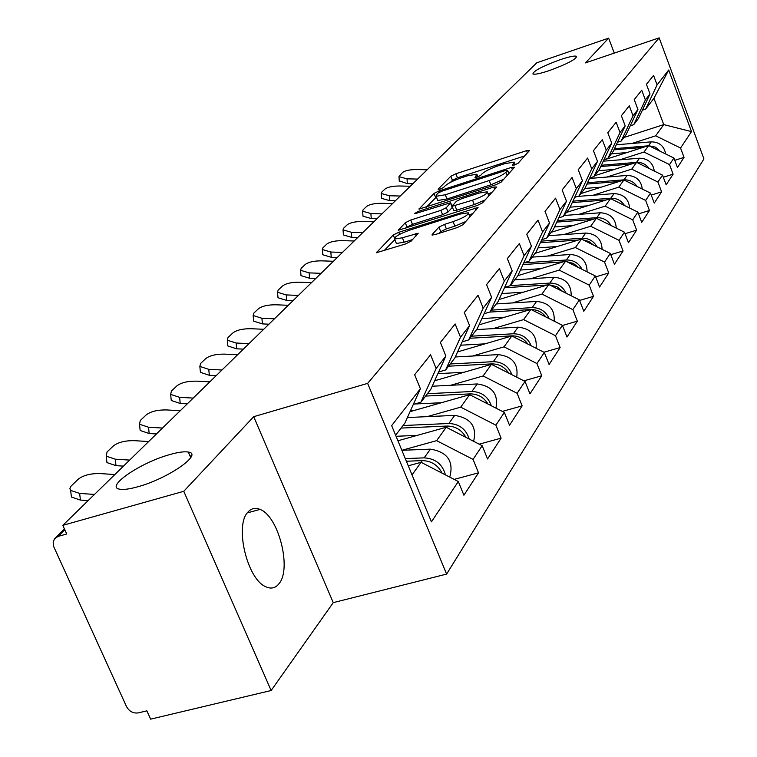 <?xml version="1.0" encoding="UTF-8"?>
<svg xmlns="http://www.w3.org/2000/svg" width="757" height="757" viewBox="0 0 757 757"><rect width="100%" height="100%" fill="white"/><g stroke="black" fill="none" stroke-linecap="round" stroke-linejoin="round"><path stroke-width="1.14" d="M549.308 70.59C540.101 73.647 534.631 74.763 532.9 73.931C533.496 70.921 542.542 66.19 560.029 59.746C569.33 56.633 574.866 55.507 576.626 56.359C575.982 59.368 566.879 64.108 549.308 70.59M137.906 486.742C129.967 488.975 124.053 489.807 120.155 489.249C104.012 487.527 140.064 462.678 169.663 454.616C178.113 452.203 184.33 451.352 188.313 452.052C203.557 453.822 168.054 478.604 137.906 486.742M514.533 164.969L518.148 163.19L529.531 150.501L526.588 150.643L455.875 173.769L450.831 176.239L438.095 189.231L440.006 189.203L443.621 187.433L445.286 185.73C448.381 183.09 453.85 180.403 461.704 177.687L467.618 175.756L476.882 174.195L474.961 177.517L477.005 177.176L480.619 175.397L482.2 173.713C485.19 171.091 490.659 168.404 498.608 165.651L504.616 163.701L514.192 162.093L512.413 165.329L514.533 164.969M247.936 512.092C251.286 508.326 255.317 507.427 260.03 509.414C278.51 516.009 292.022 568.876 278.954 583.77C275.378 588.246 270.911 589.201 265.556 586.637C247.037 578.916 234.452 525.32 247.936 512.092L248.145 512.669M432.133 234.49L432.058 235.049L435.133 234.575L457.237 227.573L462.953 224.725L478.064 207.446L398.797 232.267L393.243 235.011L376.361 252.734L405.43 243.991L411.146 241.142L418.214 233.222L402.374 237.783L394.558 239.023C394.208 236.922 399.27 233.951 409.745 230.128L459.991 214.089L468.271 212.802C468.574 214.912 463.511 217.865 453.083 221.64L444.567 224.356L438.937 227.157L432.133 234.49L432.389 235.124M253.718 416.681L183.762 491.293L62.793 525.349L536.798 62.774L608.647 38.143L585.435 62.897L659.158 37.85L367.637 383.383L253.718 416.681L333.25 602.638L446.611 574.09L367.637 383.383M495.826 184.774L501.153 182.134L514.495 167.269L511.514 167.363L439.202 190.859L434.007 193.404L419 209.112L495.826 184.774M496.781 187.007L482.625 202.781L477.118 205.525L398.314 230.27L405.269 222.738L410.72 220.05L440.886 210.361L446.318 207.673L450.633 202.715L416.549 213.219L414.543 213.55L418.375 211.345L493.772 187.045L496.781 187.007M446.611 574.09L703.925 158.913L659.158 37.85M454.162 479.389L478.509 472.832L473.059 459.395L436.628 440.65L401.853 450.301L430.421 449.147C447.132 451.948 453.68 460.899 450.055 476.021L449.507 476.986M478.509 472.832L463.909 495.239L458.307 481.528L431.433 521.847L391.653 425.623L420.381 388.748L414.647 374.724L430.553 354.787L436.136 368.517L445.873 356.017L440.394 342.467L455.156 323.968L460.502 337.243L469.558 325.614L464.306 312.509L478.046 295.287L483.174 308.146L491.615 297.312L486.562 284.613L499.383 268.555L504.313 281.008L512.196 270.892L507.341 258.582L519.33 243.565L524.071 255.639L531.452 246.167L526.787 234.225L538.019 220.145L542.589 231.879L549.516 222.984L545.012 211.392L555.562 198.173L559.962 209.566L566.473 201.211L562.129 189.941L572.055 177.507L576.314 188.578L582.445 180.715L578.244 169.748L587.602 158.024L591.719 168.811L597.51 161.383L593.441 150.709L602.279 139.638L606.262 150.141L611.732 143.13L607.795 132.73L616.151 122.265L620.011 132.494L625.187 125.851L621.374 115.726L629.285 105.81L633.032 115.783L637.933 109.491L634.234 99.612L641.737 90.206L645.371 99.933L650.026 93.963L646.431 84.32L653.565 75.388L657.095 84.888L668.696 70.004L691.491 131.623L680.562 148.022L655.676 135.815L631.887 143.48M674.771 160.323L684.044 157.38L680.562 148.022M684.044 157.38L677.449 167.505L673.91 158.014L669.529 164.591L644.018 152.053L619.623 159.85M663.321 177.252L673.105 174.176L669.529 164.591M673.105 174.176L666.16 184.831L662.517 175.104L657.899 182.03L631.735 169.133L606.726 177.072M651.257 195.069L661.59 191.852L657.899 182.03M661.59 191.852L654.266 203.084L650.518 193.111L645.645 200.416L618.791 187.149L593.128 195.23M638.511 213.862L649.449 210.484L645.645 200.416M649.449 210.484L641.728 222.34L637.848 212.111L632.71 219.833L605.136 206.159L578.774 214.382M625.045 233.705L636.628 230.156L632.71 219.833M636.628 230.156L628.471 242.685L624.468 232.191L619.037 240.357L590.687 226.258L563.605 234.632M610.785 254.674L623.077 250.955L619.037 240.357M623.077 250.955L614.438 264.212L610.312 253.434L604.55 262.083L575.396 247.539L547.538 256.065M595.664 276.892L608.732 272.974L604.55 262.083M608.732 272.974L599.572 287.026L595.305 275.955L589.183 285.134L559.177 270.107L530.506 278.794M579.588 300.453L593.516 296.328L589.183 285.134M593.516 296.328L583.789 311.259L579.37 299.876L572.86 309.632L541.946 294.085L512.404 302.932M562.479 325.491L577.345 321.148L572.86 309.632M577.345 321.148L566.993 337.035L562.413 325.321L555.487 335.711L523.598 319.615L493.138 328.623M543.933 352.232L560.133 347.567L555.487 335.711M560.133 347.567L549.09 364.505L544.34 352.44L536.94 363.54L504.03 346.848L472.586 356.017M523.891 380.828L541.766 375.746L536.94 363.54M541.766 375.746L529.976 393.848L525.027 381.405L517.116 393.28L483.108 375.964L450.623 385.294M502.364 411.401L522.141 405.875L517.116 393.28M522.141 405.875L509.508 425.264L504.361 412.423L495.873 425.16L460.701 407.152L427.09 416.653M479.181 444.179L501.106 438.152L495.873 425.16M501.106 438.152L487.546 458.969L482.181 445.712L473.059 459.395M413.331 404.38L420.892 402.222L436.136 368.517M445.873 356.017L430.78 389.325L420.892 402.222M436.628 440.65L446.252 427.26L397.917 440.773M482.181 445.712L446.252 427.26M438.634 371.999L445.627 369.965L460.502 337.243M469.558 325.614L454.825 357.976L445.627 369.965M460.701 407.152L469.652 394.69L410.057 411.647M504.361 412.423L469.652 394.69M462.167 341.861L468.649 339.94L483.174 308.146M491.615 297.312L477.222 328.765L468.649 339.94M483.108 375.964L491.463 364.344L434.66 380.762M525.027 381.405L491.463 364.344M484.102 313.739L490.129 311.931L504.313 281.008M512.196 270.892L498.144 301.485L490.129 311.931M504.03 346.848L511.836 335.985L457.588 351.901M544.34 352.44L511.836 335.985M504.597 287.433L510.218 285.73L524.071 255.639M531.452 246.167L517.722 275.945L510.218 285.73M523.598 319.615L530.912 309.443L479.001 324.867M562.413 325.321L530.912 309.443M523.787 262.793L529.048 261.174L542.589 231.879M549.516 222.984L536.088 251.996L529.048 261.174M541.946 294.085L548.816 284.537L499.052 299.507M579.37 299.876L548.816 284.537M541.804 239.647L546.734 238.114L559.962 209.566M566.473 201.211L553.358 229.475L546.734 238.114M559.177 270.107L565.64 261.118L517.854 275.652M595.305 275.955L565.64 261.118M558.751 217.865L563.369 216.417L576.314 188.578M582.445 180.715L569.614 208.279L563.369 216.417M575.396 247.539L581.48 239.07L535.057 253.34M610.312 253.434L581.48 239.07M574.705 197.331L579.058 195.959L591.719 168.811M597.51 161.383L584.943 188.275L579.058 195.959M590.687 226.258L596.431 218.262L551.181 232.304M624.468 232.191L596.431 218.262M589.769 177.952L593.867 176.646L606.262 150.141M611.732 143.13L599.43 169.388L593.867 176.646M605.136 206.159L610.568 198.599L566.435 212.424M637.848 212.111L610.568 198.599M604.01 159.623L607.871 158.383L620.011 132.494M625.187 125.851L613.142 151.504L607.871 158.383M618.791 187.149L623.938 179.986L580.874 193.593M650.518 193.111L623.938 179.986M617.485 142.259L621.137 141.076L633.032 115.783M637.933 109.491L626.143 134.557L621.137 141.076M631.735 169.133L636.618 162.348L594.567 175.738M662.517 175.104L636.618 162.348M630.269 125.794L633.723 124.668L645.371 99.933M650.026 93.963L638.473 118.471L633.723 124.668M644.018 152.053L648.645 145.599L603.84 159.973M673.91 158.014L648.645 145.599M642.4 110.153L645.683 109.074L657.095 84.888M655.676 135.815L663.738 124.602L653.934 98.306L645.683 109.074M623.882 137.509L663.738 124.602L691.491 131.623M653.934 98.306L668.696 70.004M614.258 53.104L608.647 38.143M183.762 491.293L271.138 690.516L150.634 719.15L146.867 710.842L138.285 712.895C133.194 713.567 129.258 711.438 126.485 706.527L53.709 546.592L53.17 542.003L54.618 538.662L58.109 536.401L66.72 533.997L62.793 525.349M271.138 690.516L333.25 602.638M420.381 388.748L404.91 423.068L395.608 435.199M412.026 474.885L421.072 462.3L408.269 465.81M458.307 481.528L421.072 462.3M524.677 155.914L457.483 177.829L452.44 180.298L450.424 182.371M436.401 197.009L426.305 207.2M509.575 172.747L508.704 173.031M507.55 170.486L505.477 170.543L441.861 191.199L438.208 192.988L436.42 194.823L436.117 196.29L445.286 194.757L489.154 180.554C497.349 177.725 502.932 174.971 505.922 172.284L507.55 170.486L508.78 173.637M437.527 199.829L437.792 200.491L446.971 198.977L445.286 194.757M503.698 179.295L490.829 184.812L446.971 198.977M405.771 228.34L407.011 227.062L405.269 222.738M452.44 207.248L448.049 212.026L442.618 214.714L412.461 224.365L407.011 227.062M452.355 207.03L452.052 206.292L472.557 200.189C482.54 196.574 487.432 193.764 487.243 191.776L479.067 193.082L461.713 198.665L456.339 201.324L452.061 206.292L453.793 210.645L456.793 210.172L455.052 205.809M451.721 205.45L452.8 205.1M488.028 193.783L491.785 192.571M456.793 210.172L474.289 204.57L485.199 199.914M465.829 221.508L454.881 226.154L446.365 228.851L440.735 231.661L439.249 233.27M396.062 242.732L396.356 243.461L404.181 242.231L402.374 237.783M412.66 239.543L404.181 242.231M394.804 239.628L383.96 250.794M472.917 213.606L469.075 214.827M660.473 151.409L655.42 147.142L648.986 145.77M665.64 153.945C664.192 146.063 659.413 142.032 651.275 141.843L616.293 144.795M647.869 145.855L614.485 148.656M655.95 149.186L653.054 147.766M642.93 147.435L613.918 149.867M626.995 152.554L611.344 153.851M604.739 159.386L605.997 159.282M412.849 183.743L407.332 183.601L399.261 180.895M427.156 169.767L416.7 169.54C409.963 169.577 405.26 170.524 402.62 172.397L398.986 176.646L407.029 178.832L417.618 179.078M649.109 168.499C646.014 164.25 641.86 162.206 636.665 162.376M654.266 171.035C652.96 162.755 648.039 158.478 639.514 158.213L603.272 161.194M636.505 162.386L601.37 165.253M645.059 166.502L640.223 164.127M631.291 164.042L600.774 166.531M614.485 169.398L598.427 170.694M637.129 186.506C633.931 181.86 629.54 179.636 623.976 179.835L587.536 182.73M642.277 189.042C641.141 180.327 636.088 175.794 627.127 175.444L589.533 178.444M633.335 184.623L626.966 181.481M619.065 181.529L586.912 184.074M601.313 187.14L584.83 188.427M624.497 205.497C621.232 200.482 616.652 198.06 610.748 198.239L572.935 201.144M629.625 208.043C628.679 198.864 623.503 194.047 614.078 193.603L577.572 196.432M620.854 203.699L613.085 199.848M606.196 199.962L572.273 202.564M587.423 205.847L570.135 207.163M611.136 225.567C607.833 220.155 603.045 217.524 596.781 217.675L557.483 220.58M616.264 228.112C615.545 218.451 610.227 213.332 600.301 212.774L564.088 215.48M607.616 223.817L598.484 219.284M592.646 219.435L556.792 222.085M572.756 225.614L554.531 226.949M597.008 246.801C593.658 240.963 588.662 238.105 582.01 238.218L541.113 241.133M602.108 249.346C601.664 239.174 596.204 233.733 585.738 233.042L548.579 235.711M593.564 245.088L588.795 241.464L583.079 239.865M578.357 240.026L540.384 242.723M557.237 246.517L538 247.87M395.372 200.785L389.741 200.643L381.594 198.362L381.556 197.785M410.266 186.26L399.573 185.995C392.675 186.023 387.849 187.017 385.086 188.976L381.736 192.155L381.263 193.499L389.42 195.751L400.245 196.035M377.005 218.716L371.242 218.546L362.991 216.19L362.944 215.537M392.514 203.586L381.575 203.292C374.516 203.302 369.539 204.343 366.662 206.406L363.133 209.736L362.641 211.212L370.892 213.55L381.973 213.862M357.664 237.584L351.768 237.395L343.404 234.954L343.356 234.206M373.835 221.81L362.641 221.479C355.412 221.489 350.292 222.567 347.274 224.734L343.564 228.254L343.035 229.863L351.399 232.285L362.735 232.636M337.281 257.475L331.244 257.266L322.775 254.74L322.709 253.888M354.162 241.01L342.703 240.641C335.294 240.631 330.005 241.767 326.854 244.047L322.936 247.757L322.378 249.526L330.847 252.034L342.457 252.431M315.764 278.481L309.575 278.245L301.002 275.633L300.926 274.659M333.411 261.26L321.668 260.853C314.07 260.824 308.619 262.017 305.308 264.43L301.172 268.338L300.576 270.296L309.149 272.88L321.053 273.324M582.029 269.322C578.66 263.029 573.437 259.916 566.368 259.992L523.74 262.887M587.101 271.858C586.978 261.137 581.385 255.346 570.314 254.494L532.152 257.125M578.641 267.618L573.304 263.398L566.785 261.695M563.255 261.846L522.964 264.581M540.801 268.678L520.447 270.041M293.016 300.68L286.666 300.425L277.999 297.728L277.904 296.612M311.487 282.654L299.45 282.2C291.653 282.162 286.014 283.411 282.541 285.957L278.169 290.092L277.535 292.259L286.203 294.927L298.409 295.41M566.122 293.224C562.735 286.439 557.284 283.061 549.771 283.08L510.284 285.644M571.166 295.76C571.412 284.452 565.678 278.283 553.963 277.251L514.751 279.825M562.773 291.54L556.868 286.666L549.516 284.887M547.283 284.992L504.446 287.755M523.361 292.193L501.777 293.565M268.924 324.195L262.405 323.901L253.652 321.138L253.538 319.842M288.285 305.289L275.945 304.787C267.94 304.73 262.111 306.046 258.459 308.742L253.822 313.124L253.15 315.518L261.913 318.262L274.441 318.811M549.213 318.659C545.825 311.354 540.129 307.673 532.124 307.626L491.52 310.124M554.19 321.176C554.881 309.253 549.014 302.677 536.581 301.428L496.261 303.935M545.882 316.984C542.126 312.045 537.215 309.575 531.159 309.566M530.354 309.604L489.58 312.092M504.815 317.192L481.887 318.574M243.366 349.128L236.676 348.816L227.838 345.968L227.696 344.482M263.701 329.286L251.04 328.718C242.808 328.642 236.771 330.033 232.929 332.891L228.008 337.537L227.299 340.205L236.146 343.025L249.006 343.631M531.187 345.779C527.818 337.896 521.876 333.894 513.341 333.771L471.535 336.184M536.079 348.258C537.3 335.701 531.3 328.67 518.091 327.166L476.588 329.598M527.875 344.104C523.882 338.502 518.545 335.748 511.846 335.853L469.946 338.256M485.067 343.839L460.635 345.211M457.711 351.645L458.628 351.598M216.209 375.633L209.339 375.283L200.425 372.368L200.255 370.637M237.603 354.759L224.592 354.125C216.133 354.03 209.878 355.497 205.819 358.525L200.586 363.464L199.848 366.445L208.762 369.331L221.981 370.003M511.931 374.753C508.619 366.246 502.402 361.884 493.29 361.676L450.216 363.985M516.709 377.175C518.564 363.937 512.442 356.424 498.361 354.617L455.279 356.963M508.628 373.069C504.55 366.899 498.901 363.843 491.69 363.899L448.523 366.199M463.984 372.283L437.887 373.646M434.897 380.251L436.761 380.156M187.301 403.85L180.232 403.453L171.262 400.491L171.054 398.466M209.84 381.85L196.47 381.15C187.764 381.026 181.264 382.578 176.977 385.805L171.413 391.066L170.637 394.397L179.617 397.34L193.196 398.087M491.331 405.771C488.095 396.592 481.594 391.833 471.848 391.511L427.431 393.697M495.939 408.127C498.551 394.179 492.324 386.127 477.27 383.95L432.19 386.221M488.028 404.077C483.865 397.302 477.904 393.905 470.135 393.886L425.614 396.072M441.426 402.724L414.666 404.001M410.417 410.843L413.379 410.701M156.453 433.95L149.176 433.515L140.168 430.496L139.913 428.14M180.261 410.72L166.502 409.934C157.541 409.792 150.785 411.43 146.243 414.874L140.3 420.485L139.496 424.242L148.514 427.222L162.49 428.055M469.217 439.06C466.104 429.153 459.31 423.958 448.854 423.494L403.017 425.538M473.608 441.312C477.118 426.645 470.816 418.006 454.683 415.385L407.398 417.552M465.915 437.366C461.694 429.919 455.402 426.144 447.018 426.049L401.068 428.084M417.249 435.37L396.062 436.287M123.476 466.132L115.991 465.64L106.964 462.612L106.652 459.84M148.665 441.549L134.509 440.678C125.265 440.498 118.234 442.249 113.408 445.92L107.059 451.929L106.235 456.159L115.263 459.177L129.665 460.095M188.607 452.743L189.25 452.298M445.438 474.876C442.485 464.173 435.389 458.505 424.147 457.862L405.298 458.61M442.135 473.182C437.877 465.006 431.225 460.814 422.169 460.616L406.377 461.24M88.134 500.614L80.422 500.074L71.423 497.037L71.026 493.782M114.846 474.544L100.265 473.579C90.736 473.362 83.402 475.226 78.264 479.162L70.524 486.666L69.89 488.776L70.628 490.394L79.636 493.413L94.474 494.435M190.196 456.367L191.587 455.402M416.038 378.122L416.662 379.645M64.818 529.805L58.109 536.401M514.59 164.95L513.975 163.37M477.232 177.1L476.617 175.529M452.44 180.298L450.831 176.239M457.483 177.829L455.875 173.769M527.44 152.829L526.588 150.643M419.321 209.169L419.104 208.62M435.672 197.558L434.007 193.404M439.685 192.07L439.202 190.859M512.394 169.606L511.514 167.363M490.829 184.812L489.154 180.554M507.152 175.444L505.922 172.284M398.665 230.327L398.419 229.731M412.461 224.365L410.72 220.05M442.618 214.714L440.886 210.361M448.049 212.026L446.318 207.673M452.26 207.513L450.547 203.188M418.829 212.48L418.375 211.345M494.681 189.354L493.772 187.045M474.289 204.57L472.557 200.189M440.735 231.661L438.937 227.157M446.365 228.851L444.567 224.356M454.881 226.154L453.083 221.64M416.113 235.9L415.233 233.695M376.731 252.8L376.466 252.138M394.444 237.972L393.243 235.011M399.639 234.339L398.797 232.267M475.879 210.304L474.942 207.938M648.56 145.637L651.275 141.843M407.029 178.832L407.332 183.601M636.523 162.376L639.514 158.213M623.976 179.835L627.127 175.444M610.748 198.239L614.078 193.603M596.781 217.675L600.301 212.774M582.01 238.218L585.738 233.042M389.42 195.751L389.741 200.643M370.892 213.55L371.242 218.546M351.399 232.285L351.768 237.395M330.847 252.034L331.244 257.266M309.149 272.88L309.575 278.245M566.368 259.992L570.314 254.494M286.203 294.927L286.666 300.425M549.771 283.08L553.963 277.251M261.913 318.262L262.405 323.901M532.124 307.626L536.581 301.428M236.146 343.025L236.676 348.816M513.341 333.771L518.091 327.166M208.762 369.331L209.339 375.283M493.29 361.676L498.361 354.617M491.34 364.372L491.69 363.899M179.617 397.34L180.232 403.453M471.848 391.511L477.27 383.95M469.529 394.728L470.135 393.886M148.514 427.222L149.176 433.515M448.854 423.494L454.683 415.385M446.119 427.298L447.018 426.049M115.263 459.177L115.991 465.64M424.147 457.862L430.421 449.147M420.939 462.338L422.169 460.616M79.636 493.413L80.422 500.074M260.03 509.414L247.293 512.896M64.459 529.011L55.715 537.593M515.224 164.733L514.419 162.66M477.922 176.845L477.109 174.782M508.893 173.504L507.644 170.325M437.792 200.491L436.117 196.29M451.967 206.074L450.718 202.933M488.842 195.855L487.47 192.354M469.917 216.956L468.536 213.483M396.356 243.461L394.558 239.023M188.313 452.052L190.726 457.588M399.299 181.406L398.986 176.646M381.594 198.362L381.263 193.499M362.991 216.19L362.641 211.212M343.404 234.954L343.035 229.863M322.775 254.74L322.378 249.526M301.002 275.633L300.576 270.296M277.999 297.728L277.535 292.259M253.652 321.138L253.15 315.518M227.838 345.968L227.299 340.205M200.425 372.368L199.848 366.445M171.262 400.491L170.637 394.397M140.168 430.496L139.496 424.242M106.964 462.612L106.235 456.159M449.431 476.938L450.055 476.021M71.423 497.037L70.628 490.394"/></g></svg>

